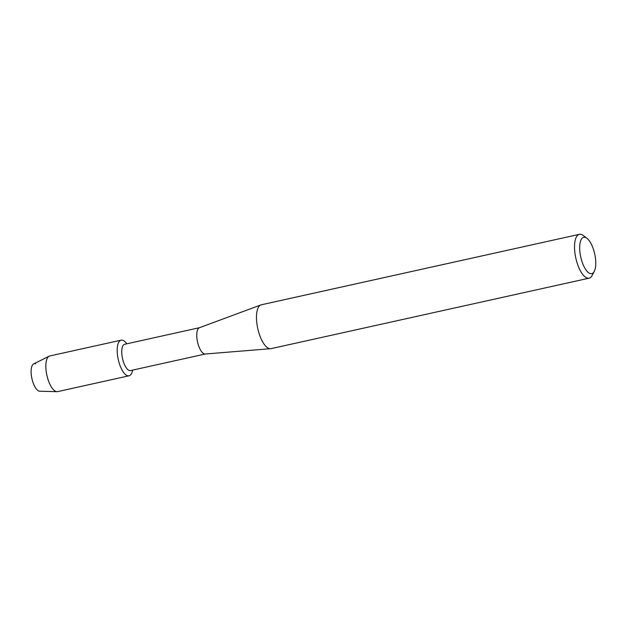 <?xml version="1.0" encoding="UTF-8"?>
<svg xmlns="http://www.w3.org/2000/svg" width="626" height="626" viewBox="0 0 626 626"><rect width="100%" height="100%" fill="white"/><g stroke="black" fill="none" stroke-linecap="round" stroke-linejoin="round"><path stroke-width="0.94" d="M129.042 375.796A18.256 7.011 -102.5 0 1 127.297 375.647A18.256 7.011 -102.5 0 0 132.626 370.107A18.256 7.011 -102.5 0 1 129.042 375.796L57.678 391.61A18.256 7.011 -102.5 0 1 57.013 391.673L39.72 391.219A14.054 5.399 -102.5 0 1 38.89 391.054A14.054 5.399 -102.5 0 1 31.347 375.318A14.054 5.399 -102.5 0 1 35.502 363.855M205.367 353.995L130.498 370.584A13.475 5.18 -102.5 0 1 129.206 370.467A13.475 5.18 -102.5 0 1 122.211 356.961A13.475 5.18 -102.5 0 1 124.668 344.277L199.537 327.688M127.297 375.647A18.256 7.011 -102.5 0 1 117.5 355.2A18.256 7.011 -102.5 0 1 122.892 340.309A18.256 7.011 -102.5 0 1 126.796 343.799A18.256 7.011 -102.5 0 0 122.892 340.309A18.256 7.011 -102.5 0 0 121.147 340.161A18.256 7.011 -102.5 0 0 117.821 357.344A18.256 7.011 -102.5 0 0 127.297 375.647M594.285 271.355L592.173 275.409A22.458 8.631 -102.5 0 1 589.105 278.171L271.05 348.643A22.458 8.631 -102.5 0 1 270.596 348.705L205.226 354.003A13.475 5.18 -102.5 0 1 204.209 353.854A13.475 5.18 -102.5 0 1 197.276 340.693A13.475 5.18 -102.5 0 1 199.404 327.734L260.901 304.925A22.458 8.631 -102.5 0 1 261.339 304.792L579.394 234.327A22.458 8.631 -102.5 0 1 581.538 234.515A22.458 8.631 -102.5 0 1 583.338 235.54L586.969 238.318A18.608 7.152 -102.5 0 1 594.7 253.937A18.608 7.152 -102.5 0 1 594.285 271.355A18.608 7.152 -102.5 0 1 589.966 273.492A18.608 7.152 -102.5 0 1 579.981 252.654A18.608 7.152 -102.5 0 1 585.474 237.473A18.608 7.152 -102.5 0 1 586.969 238.318M270.596 348.705A22.458 8.631 -102.5 0 1 268.898 348.455A22.458 8.631 -102.5 0 1 257.349 326.522A22.458 8.631 -102.5 0 1 260.901 304.925M589.105 278.171A22.458 8.631 -102.5 0 1 586.953 277.983A22.458 8.631 -102.5 0 1 575.302 255.471A22.458 8.631 -102.5 0 1 579.394 234.327M57.013 391.673A18.256 7.011 -102.5 0 1 55.933 391.453A18.256 7.011 -102.5 0 1 46.614 374.004A18.256 7.011 -102.5 0 1 49.149 356.194A18.256 7.011 -102.5 0 1 49.783 355.967L121.147 340.161M38.89 391.054A14.054 5.399 -102.5 0 1 31.715 377.619A14.054 5.399 -102.5 0 1 33.663 363.909L49.149 356.194"/></g></svg>
